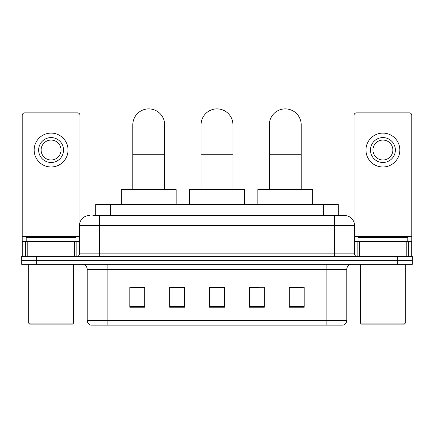 <?xml version="1.0" encoding="UTF-8"?>
<svg xmlns="http://www.w3.org/2000/svg" width="434" height="434" viewBox="0 0 434 434"><rect width="100%" height="100%" fill="white"/><g stroke="black" fill="none" stroke-linecap="round" stroke-linejoin="round"><path stroke-width="0.65" d="M175.011 287.4L169.672 287.297L169.672 307.229L184.618 307.229L184.618 287.297L169.672 287.297L184.618 287.4M95.692 215.503L95.692 204.544L338.308 204.544L338.308 215.503M93.174 215.503L341.053 215.503M92.947 215.503L99.424 215.503L99.424 225.468L79.493 225.468L79.493 253.868A2.49 2.49 0 0 1 77.002 256.358M89.458 215.503A9.966 9.966 0 0 0 79.493 225.468M344.542 215.503A9.966 9.966 0 0 1 354.507 225.468L334.576 225.468L334.576 215.503L344.39 215.503M354.507 225.468L354.507 253.868C354.654 255.382 355.484 256.212 356.998 256.358M36.646 256.358L21.7 256.358L21.7 260.346L36.646 260.346L21.7 260.346L21.7 264.328L36.646 264.328L36.646 260.346L397.354 260.346L36.646 260.346L36.646 256.358L397.354 256.358L397.354 260.346L412.3 260.346L397.354 260.346L397.354 264.328L36.646 264.328M397.354 264.328L412.3 264.328L412.3 256.358L397.354 256.358M346.782 320.33C346.647 322.717 345.453 324.312 343.196 325.115L326.856 325.115L326.856 320.33L346.782 320.33L346.782 269.313A4.98 4.98 0 0 1 351.768 264.328M326.856 325.115L90.804 325.115A4.98 4.98 0 0 1 87.218 320.33L87.218 269.313C86.919 266.286 85.259 264.626 82.232 264.328M304.185 307.229L304.185 287.297L289.239 287.297L289.239 307.229L304.185 307.229M264.328 307.229L264.328 287.297L249.382 287.297L249.382 307.229L264.328 307.229M144.761 307.229L144.761 287.297L129.815 287.297L129.815 307.229L144.761 307.229M224.476 307.229L224.476 287.297L209.524 287.297L209.524 307.229L224.476 307.229M87.218 320.33L107.144 320.33L107.144 325.115L100.406 325.115M317.894 325.115L116.106 325.115M289.239 287.4L303.192 287.4M130.808 287.4L144.761 287.4M249.382 287.4L258.989 287.4M224.476 287.4L209.524 287.4M74.388 256.358L74.388 241.412L27.803 241.412L27.803 256.358M79.992 222.36L79.992 115.363A2.49 2.49 0 0 0 77.502 112.873L24.689 112.873A2.49 2.49 0 0 0 22.199 115.363L22.199 241.412L27.803 241.412M74.388 241.412L79.493 241.412M22.199 256.358L22.199 241.412M51.093 137.583A12.456 12.456 0 0 0 38.637 150.039A12.456 12.456 0 0 0 51.093 162.495A12.456 12.456 0 0 0 63.548 150.039A12.456 12.456 0 0 0 51.093 137.583M51.093 140.073A9.966 9.966 0 0 0 41.132 150.039A9.966 9.966 0 0 0 51.093 160.005A9.966 9.966 0 0 0 61.058 150.039A9.966 9.966 0 0 0 51.093 140.073M51.093 166.982A16.937 16.937 0 0 0 68.035 150.039A16.937 16.937 0 0 0 51.093 133.102A16.937 16.937 0 0 0 34.156 150.039A16.937 16.937 0 0 0 51.093 166.982M72.516 324.117L29.669 324.117L28.677 323.118L73.514 323.118L72.516 324.117M28.677 264.328L28.677 323.118M73.514 264.328L73.514 323.118M76.004 241.412L76.004 237.425L26.186 237.425L26.186 241.412M201.056 189.598L201.056 124.829A15.944 15.944 0 0 1 217 108.885A15.944 15.944 0 0 1 232.944 124.829A15.944 15.944 0 0 0 217 108.885M232.944 189.598L232.944 124.829M244.402 204.544L244.402 189.598L189.598 189.598L189.598 204.544M132.804 189.598L132.804 124.829A15.944 15.944 0 0 1 148.743 108.885A15.944 15.944 0 0 1 164.687 124.829A15.944 15.944 0 0 0 148.743 108.885M164.687 189.598L164.687 124.829M176.144 204.544L176.144 189.598L121.341 189.598L121.341 204.544M269.313 189.598L269.313 124.829A15.944 15.944 0 0 1 285.257 108.885A15.944 15.944 0 0 1 301.196 124.829A15.944 15.944 0 0 0 285.257 108.885M301.196 189.598L301.196 124.829M312.659 204.544L312.659 189.598L257.856 189.598L257.856 204.544M406.197 256.358L406.197 241.412L359.612 241.412L359.612 256.358M411.801 256.358L411.801 241.412L411.801 256.358M406.197 241.412L411.801 241.412L411.801 115.363A2.49 2.49 0 0 0 409.311 112.873L356.498 112.873A2.49 2.49 0 0 0 354.008 115.363L354.008 222.36M354.507 241.412L359.612 241.412M382.907 137.583A12.456 12.456 0 0 0 370.452 150.039A12.456 12.456 0 0 0 382.907 162.495A12.456 12.456 0 0 0 395.363 150.039A12.456 12.456 0 0 0 382.907 137.583M382.907 140.073A9.966 9.966 0 0 0 372.942 150.039A9.966 9.966 0 0 0 382.907 160.005A9.966 9.966 0 0 0 392.868 150.039A9.966 9.966 0 0 0 382.907 140.073M382.907 166.982A16.937 16.937 0 0 0 399.844 150.039A16.937 16.937 0 0 0 382.907 133.102A16.937 16.937 0 0 0 365.965 150.039A16.937 16.937 0 0 0 382.907 166.982M404.331 324.117L361.484 324.117L360.486 323.118L405.323 323.118L404.331 324.117M360.486 264.328L360.486 323.118M405.323 264.328L405.323 323.118M407.814 241.412L407.814 237.425L357.996 237.425L357.996 241.412M110.637 215.503L110.637 204.544M323.363 215.503L323.363 204.544M99.424 256.358L99.424 253.868L354.507 253.868M79.493 253.868L99.424 253.868L99.424 225.468L334.576 225.468L334.576 256.358M326.856 264.328L326.856 269.313L87.218 269.313M346.782 269.313L326.856 269.313L326.856 320.33L107.144 320.33L107.144 264.328M224.476 306.534L209.524 306.534M184.618 306.534L169.672 306.534M144.761 306.534L129.815 306.534M264.328 306.534L249.382 306.534M304.185 306.534L289.239 306.534M79.493 236.432L22.199 236.432M76.84 241.412L76.84 256.358M22.237 241.412L22.237 256.358M25.351 256.358L25.351 241.412M201.056 154.721L232.944 154.721M132.804 154.721L164.687 154.721M269.313 154.721L301.196 154.721M411.801 236.432L354.507 236.432M411.763 256.358L411.763 241.412M408.649 241.412L408.649 256.358M357.16 256.358L357.16 241.412"/></g></svg>
